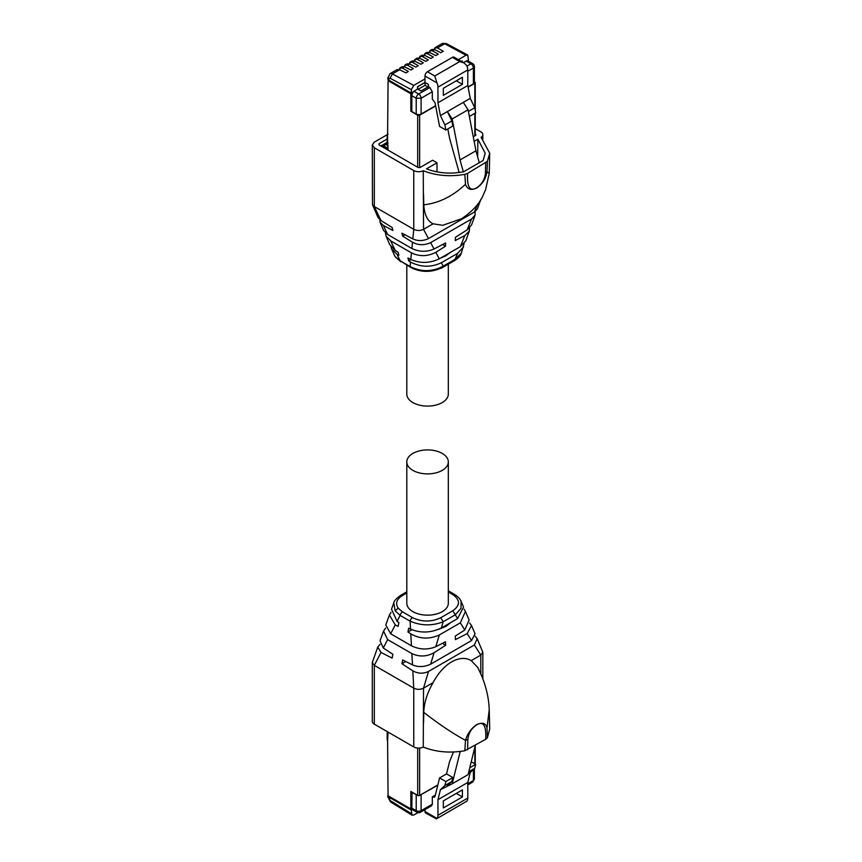 <?xml version="1.0" encoding="UTF-8"?>
<svg xmlns="http://www.w3.org/2000/svg" width="862" height="862" viewBox="0 0 862 862"><rect width="100%" height="100%" fill="white"/><g stroke="black" fill="none" stroke-linecap="round" stroke-linejoin="round"><path stroke-width="1.29" d="M464.09 62.937L454.112 57.183A3.459 1.993 120 0 0 452.388 57.355L459.726 61.59L464.198 63.001L466.816 65.684A7.963 4.59 -120 0 1 467.797 69.919L437.95 87.159A7.963 4.59 -120 0 0 436.959 82.914L434.771 75.996L427.423 71.761A3.459 1.993 -60 0 0 424.977 75.996L424.977 78.938L413.771 85.403L411.325 89.648L411.325 93.15L417.52 89.012L420.947 90.984L428.403 86.674L428.403 84.422L424.977 82.44L424.977 78.938M452.388 57.355L427.423 71.761M437.95 87.159L437.95 102.75L440.407 115.594L444.9 124.958L445.869 130.043L439.577 126.412L435.051 102.826L432.315 99.108L432.315 91.76L429.869 87.525L428.403 86.674M467.797 69.919L467.797 85.521L437.95 102.75M462.42 77.268L462.42 84.336L443.327 95.348L443.327 88.29L462.42 77.268M467.797 85.521L470.264 98.354L474.746 107.728L475.727 112.814L469.359 116.489M429.89 52.614L429.89 50.664L431.991 49.446L434.577 49.587L440.805 52.711L443.273 51.289L437.433 47.927L444.673 43.757L466.04 55.233L458.39 59.65M429.513 52.431L429.89 50.664L432.444 50.815L438.284 54.166L435.816 55.588L429.588 52.463L427.002 52.323L424.901 53.552L427.455 53.692L433.295 57.054L430.828 58.476L424.589 55.351L422.014 55.211L420.042 56.342L422.466 56.58L428.306 59.931L425.839 61.353L419.6 58.228L417.014 58.088M414.913 61.267L414.913 59.316L417.467 59.456L423.307 62.818L420.839 64.241L414.611 61.116L412.025 60.976L409.924 62.193L412.478 62.344L418.318 65.695L415.85 67.117L409.622 63.993L407.036 63.853L405.065 64.984L407.489 65.221L413.329 68.583L410.862 70.005L404.623 66.88L402.048 66.74L399.946 67.958L402.5 68.109L408.34 71.46L405.873 72.882L399.634 69.757L397.048 69.617L389.904 73.744A5.258 3.039 60 0 1 392.404 73.927L399.634 69.757M432.315 91.76L421.109 98.236A3.459 1.993 -120 0 0 418.663 94.001L413.771 91.167M473.378 83.883L473.378 68.055A3.459 1.993 180 0 0 474.391 66.643L474.391 82.472L473.378 83.883L468.077 86.943M435.601 105.692L421.109 114.053A3.459 1.993 -0 0 1 416.217 114.053L411.82 111.51L411.82 95.693A3.459 1.993 -60 0 1 412.79 92.87L412.305 92.579M447.809 128.934L449.608 138.329L459.155 172.562M444.9 124.958L451.871 120.939L452.852 126.024L445.869 130.043M440.407 115.594L463.293 102.384L468.077 109.776L475.943 150.785L479.337 162.929M451.871 120.939L447.389 111.564L452.173 118.967L460.039 159.966L463.368 171.904L453.918 173.014C443.941 173.445 434.793 172.066 426.485 168.855L437.002 162.789L437.002 171.861M470.264 98.354L463.293 102.384M424.977 82.44L417.52 86.75L417.52 89.012M417.639 86.674L417.736 89.131M425.074 82.493L417.736 86.739M456.3 80.802L462.42 84.336M463.379 62.527L468.486 60.146L467.732 55.039L466.04 55.233M461.418 61.396L462.172 60.965L461.526 61.461M462.172 60.965L462.291 61.902M474.746 107.728L468.389 111.403M424.901 55.502L424.901 53.552L424.524 54.263M419.913 58.379L419.913 56.429L419.535 57.14M414.547 60.017L417.025 58.088M409.924 64.144L409.924 62.193L409.547 62.904M404.935 67.031L404.935 65.081L404.558 65.781M399.946 69.908L399.946 67.958L399.569 68.669M434.879 49.737L434.879 47.787L434.513 48.498M437.433 47.927L434.879 47.787L442.174 43.574A5.258 3.039 60 0 1 444.673 43.757A3.459 2.069 118.2 0 1 446.387 43.585L467.732 55.039M468.077 109.776L452.173 118.967M411.325 93.15L388.816 80.155A3.459 1.993 180 0 1 387.803 78.744L389.904 73.744M418.102 89.346L425.106 85.306L425.106 82.515M427.94 86.943L425.106 85.306M474.391 66.643A3.459 3.459 0 0 0 472.656 63.648L468.26 61.105A3.459 1.993 120 0 0 467.991 60.997L467.797 60.879M462.269 61.03L462.269 61.892M475.943 150.785L460.039 159.966M387.469 142.144L383.902 144.202A3.459 1.993 60 0 1 385.637 144.374L388.083 142.963M474.391 81.922L474.843 82.181A1.379 0.797 180 0 1 475.253 82.752A1.379 0.797 180 0 1 474.843 83.312L468.12 87.202M411.519 93.031L410.84 93.775L388.083 80.629L387.588 135.442A1.379 0.797 180 0 1 387.189 134.881L387.189 141.659A1.379 0.797 180 0 0 387.588 142.219L388.083 149.568L381.23 145.613L382.211 145.053L388.083 148.436M411.82 93.204L411.82 110.67L410.84 111.23L417.693 115.185L417.693 167.228M381.23 145.613L381.23 146.184M410.84 93.775L410.84 111.23M435.644 105.951L419.643 115.185A1.379 0.797 180 0 1 417.693 115.185M387.189 134.881A1.379 0.797 180 0 1 387.588 134.31L388.083 134.03M388.083 80.629L388.859 80.177M442.572 244.539L445.46 246.209L435.816 252.318C427.627 256.531 419.503 256.704 411.443 252.846L390.658 240.843L386.025 236.059L389.689 244.56L395.238 250.465L398.158 252.286L398.88 255.26L397.059 254.29L391.585 248.956L391.036 246.801M391.585 248.956L395.162 256.607L400.14 260.755L397.059 254.29M441.366 262.727L443.197 266.153L455.211 259.214L461.321 253.126C460.717 255.594 458.444 258.094 454.511 260.615L457.603 253.353L441.366 262.727C431.183 267.565 420.904 267.349 410.527 262.07L410.096 266.509L410.743 267.457L400.14 260.755L410.096 266.509C421.206 272.112 432.239 271.993 443.197 266.153L442.486 267.554C431.42 272.64 420.839 272.597 410.743 267.457M410.527 262.07L408.663 260.906L407.952 257.932L410.786 259.451C420.182 263.578 429.675 263.373 439.286 258.826L460.308 246.683L464.823 235.574L469.337 231.038L469.51 227.988M411.443 252.846L410.786 259.451M395.238 250.465L390.658 240.843M386.025 236.059L385.476 232.955M387.641 234.507L383.288 225.391L380.067 222.245L383.601 230.445L387.641 234.507L411.874 248.504C419.32 252.006 426.701 252.167 434.039 248.989L445.654 242.933L445.46 246.209M380.067 222.245L379.83 219.724M380.993 220.553L374.313 206.546L372.492 204.693L377.933 217.31L380.993 220.553L392.145 227.503L392.867 230.477L383.288 225.391M434.039 248.989L430.644 242.631L471.557 219.013L475.091 215.177L471.568 224.896L467.15 229.874L455.438 237.287L455.244 240.563L464.823 235.574M461.321 253.126L464.101 243.666M457.603 253.353L463.594 246.855M465.792 240.789L460.308 246.683M450.05 252.609L445.913 255.766L440.514 258.115M411.012 259.559L408.663 260.906M435.816 252.318L439.286 258.826M471.557 219.013L467.15 229.874M430.644 242.631C424.341 245.476 418.285 245.347 412.489 242.244L411.874 248.504M412.489 242.244L402.662 236.123L401.94 233.149L412.812 238.925C417.973 241.209 423.199 241.091 428.489 238.591L474.369 212.095L477.343 208.981L480.834 199.359M413.76 170.557L413.76 229.324C417.025 230.865 420.29 230.865 423.544 229.324L433.101 223.808L442.723 225.316L461.633 218.732C472.591 211.255 479.746 203.421 483.108 195.254L485.586 189.715L489.26 173.316L486.998 171.85C485.791 178.843 482.332 184.252 476.643 188.056C471.029 190.674 467.312 189.414 465.48 184.274L464.833 174.361C449.932 176.947 436.075 175.729 423.253 170.719A6.918 3.998 180 0 1 413.76 170.557L374.313 147.779L374.313 206.546L413.76 229.324L412.812 238.925M475.091 215.177L475.048 211.664M405 234.776L402.662 236.123M423.253 170.719L423.544 229.324L428.489 238.591M372.492 204.693L372.287 144.956L374.313 147.779M464.833 174.361L467.581 173.391C467.226 181.473 467.484 193.271 476.708 187.765C481.858 184.285 484.778 179.415 485.446 173.143L486.998 171.829L487.396 161.334L489.713 153.199L481.082 137.327A6.918 3.998 180 0 0 482.828 134.677A6.918 3.998 180 0 0 480.802 131.843L475.253 128.643M477.537 204.294L474.369 212.095M406.799 265.184L406.799 394.096A20.763 11.982 -0 0 0 419.611 405.172A20.763 11.982 -0 0 0 442.238 402.576A20.763 11.982 -0 0 0 448.326 394.096L448.326 264.192M372.287 144.956L374.313 142.133L387.232 134.677M467.581 173.391L487.396 161.334M437.002 162.789L432.616 160.246L420.085 167.487L418.124 167.487L378.978 144.881L378.978 143.749L387.189 139.008M475.479 134.375A1.379 0.797 180 0 1 475.889 134.935A1.379 0.797 180 0 1 475.479 135.496L475.253 134.235M473.26 136.789L475.479 135.496M474.132 141.346L477.86 139.202L477.656 156.938M463.357 171.904L483.14 160.483L485.209 153.177L477.86 139.202M378.978 143.749L378.978 144.881L378.978 143.749M423.544 194.424L423.77 204.833C424.438 214.853 427.552 221.178 433.101 223.808M436.959 818.404A7.963 4.59 60 0 0 437.95 815.301L467.797 798.072A7.963 4.59 60 0 1 466.816 801.175L436.431 818.868L436.959 818.404L424.977 811.487A3.459 1.993 120 0 0 425.699 813.071L436.431 818.868M424.977 809.612L424.977 811.487M467.797 798.072L467.797 782.47L470.264 772.481L474.746 768.29L475.727 764.335L471.255 761.749M437.95 815.301L437.95 799.71L467.797 782.47M443.327 807.963L443.327 800.895L462.42 789.872L462.42 796.941L443.327 807.963M437.95 799.71L440.407 789.721L444.9 785.53L445.869 781.565L439.577 777.933L435.051 796.283L434.405 797.231L432.315 796.854L432.315 804.203L431.603 805.787L420.397 812.252A3.459 1.993 60 0 0 421.109 810.668L432.315 804.203M412.305 809.537L411.325 810.108L412.014 815.172L413.771 815.021L417.908 812.64M467.797 783.72L473.378 780.498A3.459 1.993 60 0 1 472.656 782.082L467.797 784.883M419.805 795.324L437.777 785.228M432.315 796.854L435.332 795.109M453.509 752.009L449.608 761.491L446.548 773.904L439.577 777.933M469.768 767.773L475.727 764.335M474.746 768.29L468.788 771.738M470.264 772.481L468.325 773.602M440.407 789.721L452.173 783.817L460.222 751.448M462.42 796.941L456.3 793.406M444.9 785.53L451.871 781.5L447.389 785.691M445.869 781.565L452.852 777.546L451.871 781.5M452.852 777.546L446.548 773.904M412.058 792.167L411.82 808.125A3.459 1.993 120 0 0 412.532 809.709A3.459 1.993 120 0 0 412.79 809.827M417.531 795.324L411.82 792.307M452.173 783.817L468.077 774.636L475.307 745.296M411.282 808.664L411.993 809.073M388.083 794.915A3.459 1.993 -0 0 0 387.803 795.701A3.459 1.993 -0 0 0 388.816 797.113L411.325 810.108M388.816 797.113L390.044 800.464L411.325 813.609M460.039 751.901L460.998 751.352M388.083 732.215L387.588 732.495A1.379 0.797 0 0 0 387.189 733.056L387.189 739.844A1.379 0.797 0 0 0 387.588 740.404L388.083 795.777L410.84 808.922L411.82 808.351L411.82 792.027M417.693 748.054L417.693 795.41L410.84 791.456L410.84 808.922M388.083 732.097L387.588 740.404M417.693 795.41A1.379 0.797 0 0 0 419.643 795.41L437.853 784.905M474.596 763.689L474.843 763.549A1.379 0.797 0 0 0 475.253 762.978L475.253 745.533M387.189 733.056A1.379 0.797 0 0 0 387.588 733.627M391.014 612.332L389.408 614.983L395.238 624.896L398.158 626.362L398.88 622.558L397.059 621.362L391.52 609.143L393.859 602.721M395.238 624.896L390.658 633.775L385.788 624.961L389.408 614.983M457.603 618.582L452.776 610.792C460.416 605.339 460.351 599.898 452.604 594.457L454.317 594.284C457.927 596.547 460.168 598.896 461.073 601.331L463.53 607.042L457.603 618.582L441.366 627.956C431.108 632.923 420.828 633.322 410.527 629.141L410.096 621.146A3.459 1.993 -60 0 1 412.467 617.623L402.522 611.88L398.19 608.152L395.162 610.813L393.794 602.883M441.366 627.956L443.197 621.771C432.185 626.071 421.152 625.866 410.096 621.146L400.14 615.403L397.059 621.362M385.605 628.01L383.558 631.103L387.641 639.604L411.874 653.601C419.32 657.027 426.701 656.725 434.039 652.728L445.654 645.261L445.46 641.759L435.816 646.705C427.627 650.023 419.503 649.711 411.443 645.778L390.658 633.775M411.443 645.778L410.786 633.872C419.956 639.044 429.448 639.421 439.286 634.992L460.308 622.86L465.426 611.438L469.1 619.94L464.823 629.96L460.308 622.86M410.527 629.141L408.663 628.204L407.952 632.008L410.786 633.872M402.522 611.88A3.459 1.993 -60 0 0 400.14 615.403L395.162 610.813M469.639 623.043L471.525 625.564L467.15 633.613L455.438 639.615L455.244 636.113L464.823 629.96M380.067 644.334L377.782 647.017L380.993 652.469L392.145 658.083L392.867 654.28L383.288 648.019L380.034 640.822L383.558 631.103M387.641 639.604L383.288 648.019M442.346 643.354L445.654 645.261M435.816 646.705L439.286 634.992M464.09 609.197L465.426 611.438M411.864 629.756L407.952 632.008M450.718 622.558L445.913 626.448L438.478 629.379M461.073 601.331L461.008 608.356L455.211 614.832L443.197 621.771L440.751 617.731C431.312 622.138 421.884 622.105 412.467 617.623M398.19 608.152C395.184 603.475 396.563 599.273 402.349 595.556L400.614 595.383C396.057 598.745 393.783 601.256 393.794 602.894L393.794 602.894M467.15 633.613L471.557 640.552L451.106 652.362L430.644 664.171L434.039 652.728M471.557 640.552L475.059 633.753L471.525 625.564M380.993 652.469L374.313 665.389L413.76 688.156L412.812 670.841C417.973 673.696 423.199 673.912 428.489 671.466L474.369 644.97L477.182 638.699L475.285 636.275M430.644 664.171C424.341 667.102 418.285 667.339 412.489 664.871L402.662 659.926L401.94 663.729L412.812 670.841M412.489 664.871L411.874 653.601M406.799 461.903L406.799 603.174A20.763 11.982 -0 0 0 419.611 614.25A20.763 11.982 -0 0 0 442.238 611.643A20.763 11.982 -0 0 0 448.326 603.174L448.326 461.903A20.763 11.982 180 0 1 442.238 470.383A20.763 11.982 180 0 1 419.611 472.979A20.763 11.982 180 0 1 406.799 461.903A20.763 11.982 180 0 1 412.876 453.434A20.763 11.982 180 0 1 435.504 450.826A20.763 11.982 180 0 1 448.326 461.903M405.797 661.51L401.94 663.729M477.182 638.699L482.828 652.275L480.802 655.098L474.369 644.97M423.544 723.046L423.77 712.378C438.855 724.091 452.755 733.422 465.48 740.35C467.409 733.777 471.126 728.53 476.643 724.619C482.429 722.097 485.877 723.207 486.998 727.927L487.396 737.7L485.705 739.294C486.06 731.202 485.802 719.404 476.578 724.91C471.417 728.39 468.508 733.26 467.84 739.531L465.48 740.383L464.833 750.727C449.932 753.313 436.075 752.095 423.253 747.085L423.544 688.156C420.29 689.708 417.025 689.708 413.76 688.156L413.76 746.923L374.313 724.155L374.313 665.389L372.287 662.555L377.782 647.017M423.77 712.378C424.072 702.832 427.186 692.919 433.101 682.639L423.544 688.156L428.489 671.466M433.101 682.639C438.004 673.308 444.178 666.38 451.634 661.844C459.101 657.76 465.642 657.35 471.245 660.615L480.802 655.098L480.802 673.804M372.287 662.555L372.287 721.322A6.918 3.998 -0 0 0 374.313 724.155M487.396 737.7L489.713 729.08L489.228 709.695C488.862 698.748 486.416 687.65 481.901 676.422L477.807 667.511L471.245 660.615M485.705 739.294L464.833 750.727M413.76 746.923A6.918 3.998 -0 0 0 423.253 747.085M436.959 82.914L424.977 75.996M459.726 61.59L434.76 75.996M432.444 50.815L434.577 49.587M427.455 53.692L429.588 52.463M422.466 56.58L424.589 55.351M417.467 59.456L419.6 58.228M412.478 62.344L414.611 61.116M407.489 65.221L409.622 63.993M402.5 68.109L404.623 66.88M413.771 85.403L392.404 73.927L390.044 78.216L411.325 89.648M429.869 87.525L418.663 94.001A3.459 1.993 -60 0 0 416.217 98.236L411.82 95.693M416.217 114.053L416.217 98.236L421.109 98.236L421.109 114.053M466.04 60.997L470.932 63.82A3.459 1.993 -120 0 1 473.378 68.055L467.797 71.277M472.656 63.648A3.459 1.993 120 0 0 470.932 63.82L466.988 66.094M388.816 80.155L388.816 78.981L390.044 78.216M388.816 78.981L387.803 77.558M388.083 145.786L385.637 144.374L383.978 146.077M387.588 142.219L387.588 135.442M474.843 135.873L474.843 113.321M474.843 108.224L474.843 83.312M419.643 115.185L419.643 167.659M395.162 256.607L394.053 254.678M465.48 184.274C452.755 196.277 438.855 203.13 423.77 204.833M485.446 173.154L485.705 162.918M474.391 768.624L474.391 779.086L473.378 780.498L473.378 769.572M421.109 794.85L421.109 810.668A3.459 1.993 -0 0 1 416.217 810.668L416.217 794.85M432.67 797.059L435.224 795.594M390.044 800.464A3.459 1.929 121.7 0 0 390.669 801.994L412.014 815.172M411.82 808.125L416.217 810.668A3.459 1.993 120 0 0 416.939 812.252A3.459 3.459 0 0 0 420.397 812.252M387.803 795.701L388.816 798.287M419.643 748.054L419.643 795.41M474.843 763.549L474.843 747.182M452.604 594.457L448.326 591.989M406.799 592.981L402.349 595.556M440.751 617.731L452.776 610.792M486.998 727.927L489.228 709.695M467.84 739.521L467.581 749.757M424.524 55.319L424.524 54.209M419.535 58.196L419.535 57.097M414.547 61.083L414.547 59.974M409.547 63.96L409.547 62.861M404.558 66.837L404.558 65.738M399.569 69.725L399.569 68.626M442.174 43.574L446.387 43.585M434.513 49.554L434.513 48.455M383.902 144.202L382.717 145.344M475.253 82.752L475.253 110.336M475.253 113.084L475.253 135.636M465.717 241.015L469.337 231.038M395.389 257.016L400.787 261.714M454.5 260.615L442.486 267.554M482.828 134.677L482.828 138.857M489.26 173.305L489.713 153.199M474.391 779.086L472.656 782.082M412.532 809.709L416.939 812.252M387.803 796.876L390.669 801.994M454.328 594.284L448.326 590.826M406.799 591.817L400.614 595.383M482.828 678.782L482.828 652.275"/></g></svg>
